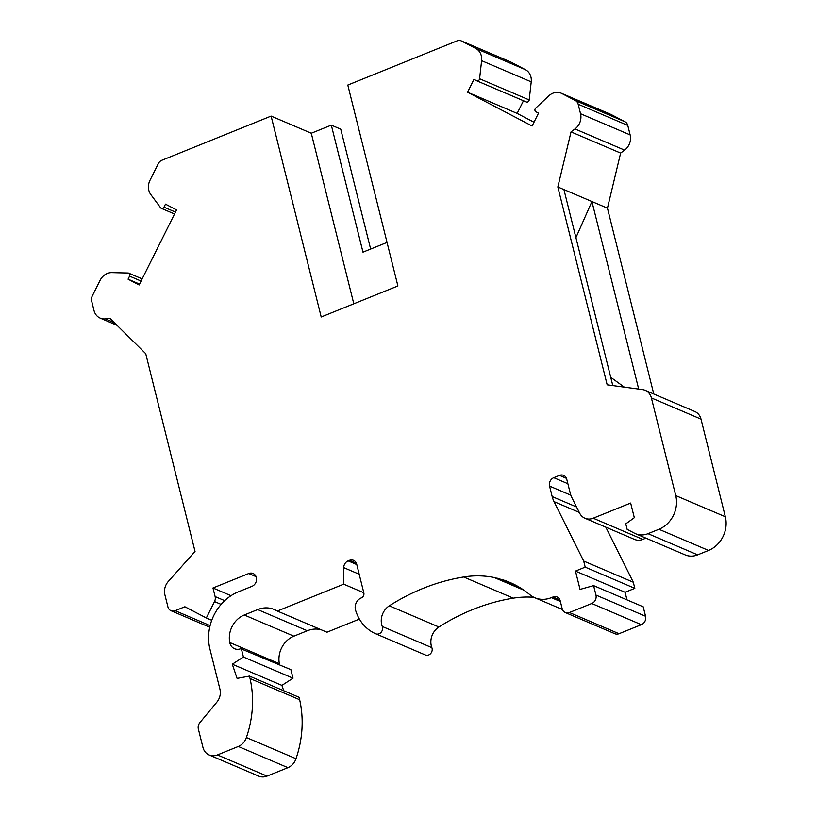 <?xml version="1.0" encoding="UTF-8"?>
<svg xmlns="http://www.w3.org/2000/svg" width="817" height="817" viewBox="0 0 817 817"><rect width="100%" height="100%" fill="white"/><g stroke="black" fill="none" stroke-linecap="round" stroke-linejoin="round"><path stroke-width="1.23" d="M174.542 213.993L161.347 208.355A2.267 1.961 -66.9 0 1 160.622 207.784L150.777 194.507A13.317 11.561 -66.9 0 1 150.011 180.271L158.273 163.706A6.659 5.78 -66.9 0 1 161.868 160.275L271.111 116.085L311.287 133.242L331.324 125.144L340.75 129.168L370.642 249.062M565.293 612.546L614.895 633.737A6.659 5.78 -66.9 0 0 619.031 633.716L641.355 624.688A6.659 5.78 -66.9 0 0 645.563 616.263L643.193 606.796L593.591 585.615L595.95 595.072A6.659 5.78 -66.9 0 1 591.753 603.497L569.429 612.525A6.659 5.78 -66.9 0 1 565.293 612.546A6.659 5.78 -66.9 0 1 562.178 608.736L560.207 600.801A6.659 5.78 -66.9 0 0 557.092 596.992A6.659 5.78 -66.9 0 0 552.956 597.013L551.352 597.656A26.634 23.111 -66.9 0 1 534.798 597.727A26.634 23.111 -66.9 0 1 529.794 594.653A106.537 92.454 -66.9 0 0 509.747 582.368A106.537 92.454 -66.9 0 0 504.334 580.284L494.203 577.517A106.537 92.454 -66.9 0 0 463.668 576.986A215.749 187.216 -66.9 0 0 389.321 605.826A15.983 13.869 -66.9 0 0 382.264 626.476A5.331 4.626 -66.9 0 1 381.09 632.358A5.331 4.626 -66.9 0 1 375.769 633.798A5.331 4.626 -66.9 0 0 375.769 633.798A44.618 38.716 -66.9 0 1 355.528 610.044A9.324 8.088 -66.9 0 1 361.318 597.901A3.993 3.462 -66.9 0 0 363.831 592.846L356.682 564.149A6.659 5.78 -66.9 0 0 353.567 560.339A6.659 5.78 -66.9 0 0 349.431 560.35L348.144 560.881A6.659 5.78 -66.9 0 0 343.743 567.641L343.712 584.175L363.81 592.764M295.989 758.707L246.377 737.526A99.429 86.285 -66.9 0 0 250.043 678.539L299.655 699.73A99.429 86.285 -66.9 0 1 295.989 758.707A13.317 11.561 -66.9 0 1 287.921 767.663L267.026 776.119A13.317 11.561 -66.9 0 1 258.754 776.15L209.142 754.969A13.317 11.561 -66.9 0 1 202.933 747.351L198.357 729.03A6.659 5.78 -66.9 0 1 199.91 722.585L216.862 702.14A13.317 11.561 -66.9 0 0 219.947 689.242L209.928 649.055A45.282 39.298 -66.9 0 1 238.493 591.784L251.942 586.351A6.996 6.066 -66.9 0 0 256.538 579.907A6.996 6.066 -66.9 0 0 253.096 573.503A6.996 6.066 -66.9 0 0 248.746 573.524L212.971 587.995L231.027 595.705M321.122 629.744A26.634 23.111 -66.9 0 0 307.304 630.755L293.885 636.177A22.641 19.649 -66.9 0 0 279.363 663.71A9.988 8.67 -66.9 0 0 279.659 664.854M293.885 636.177L244.283 614.997A22.641 19.649 -66.9 0 0 229.751 642.519A9.988 8.67 -66.9 0 0 234.52 648.718A9.988 8.67 -66.9 0 0 240.729 648.698L290.893 669.654L293.027 678.202L281.906 685.392L232.294 664.211L243.415 657.021L241.291 648.473M244.283 614.997L257.692 609.564A26.634 23.111 -66.9 0 1 274.246 609.502A26.634 23.111 -66.9 0 1 275.666 610.176L277.32 611.034L343.712 584.175M209.724 627.231L171.019 610.707A6.659 5.78 -66.9 0 1 167.914 606.898L164.881 594.756A13.317 11.561 -66.9 0 1 168.322 581.449L195.038 551.434L145.732 353.69L110.019 318.395L105.444 318.906A13.317 11.561 -66.9 0 1 100.236 318.15A13.317 11.561 -66.9 0 1 94.016 310.542L91.657 301.044A6.659 5.78 -66.9 0 1 92.25 296.05L100.103 280.323A13.317 11.561 -66.9 0 1 111.817 272.623L128.085 273.011A2.267 1.961 -66.9 0 1 129.576 276.146L128.065 279.179L139.564 284.102M566.477 478.364L559.492 475.382A6.659 5.78 -66.9 0 1 563.628 475.361A6.659 5.78 -66.9 0 1 566.732 479.171L570.123 492.763A26.634 23.111 -66.9 0 0 571.982 497.829L579.641 513.158A13.317 11.561 -66.9 0 0 584.921 518.244A13.317 11.561 -66.9 0 0 593.203 518.213L630.663 503.058L634.319 517.712L625.771 523.86L627.139 529.355L634.533 533.225A19.976 17.331 -66.9 0 0 635.606 533.736L685.208 554.917A19.976 17.331 -66.9 0 0 697.626 554.866L708.543 550.444A26.634 23.111 -66.9 0 0 725.343 516.763L701.006 419.121A13.317 11.561 -66.9 0 0 694.787 411.502L645.175 390.322A13.317 11.561 -66.9 0 0 642.55 389.597L607.174 384.827L557.837 186.981L571.032 131.894L574.984 128.953A13.317 11.561 -66.9 0 0 580.53 113.726L578.17 104.229A6.659 5.78 -66.9 0 0 575.413 100.593L561.882 93.516A13.317 11.561 -66.9 0 0 561.167 93.179A13.317 11.561 -66.9 0 0 548.83 95.834L535.717 108.11A2.267 1.961 -66.9 0 0 535.911 111.766L538.526 113.134L532.112 126.002L467.549 92.219L473.962 79.361L476.577 80.72A2.267 1.961 -66.9 0 0 479.589 78.749L481.611 60.672A13.317 11.561 -66.9 0 0 475.8 48.479L461.544 41.024A6.659 5.78 -66.9 0 0 461.186 40.85A6.659 5.78 -66.9 0 0 457.05 40.87L347.807 85.06L397.899 285.96L321.204 316.996L271.111 116.085M701.006 419.121L651.394 397.94L675.741 495.572A26.634 23.111 -66.9 0 1 658.931 529.263L648.014 533.675A19.976 17.331 -66.9 0 1 635.606 533.736M209.142 754.969A13.317 11.561 -66.9 0 0 217.424 754.928L238.319 746.472A13.317 11.561 -66.9 0 0 246.377 737.526M514.986 584.829L504.334 580.284M359.409 619.082L326.933 632.225L277.32 611.034M425.381 654.989L375.769 633.798L425.361 654.979A5.331 4.626 -66.9 0 0 425.381 654.989A5.331 4.626 -66.9 0 0 430.692 653.539A5.331 4.626 -66.9 0 0 431.866 647.656L382.264 626.476M533.879 597.309A106.537 92.454 -66.9 0 0 513.27 598.167A215.749 187.216 -66.9 0 0 438.923 627.007A15.983 13.869 -66.9 0 0 431.866 647.656M523.993 590.242L494.203 577.517M299.655 699.73L299.042 697.289L249.44 676.098L237.093 678.406L232.294 664.211M221.121 604.396L214.514 601.578A6.659 5.78 -66.9 0 0 215.116 596.573L212.971 587.995M161.347 208.355A2.267 1.961 -66.9 0 0 163.982 207.181L165.494 204.148L176.564 209.938L139.135 284.97L128.065 279.179M171.019 610.707A6.659 5.78 -66.9 0 0 175.155 610.687L184.887 606.755L206.333 617.969L214.514 601.578M249.44 676.098L250.043 678.539M559.492 475.382L553.763 477.69A6.659 5.78 -66.9 0 0 549.565 486.115L552.169 496.562A26.634 23.111 -66.9 0 0 554.028 501.628L583.685 561.044L585.207 567.151L575.474 571.093L580.05 589.414L593.591 585.615M651.394 397.94A13.317 11.561 -66.9 0 0 645.175 390.322M638.69 389.076L591.927 201.533L563.924 189.575L612.801 385.593M575.914 237.665L591.927 201.533L607.45 208.161L620.634 153.085L571.032 131.894M563.924 189.575L557.837 186.981M653.784 393.998L607.45 208.161M211.756 620.287L206.333 617.969M243.415 657.021L293.027 678.202M281.906 685.392L283.703 690.733M476.822 80.832L526.189 101.911A2.267 1.961 -66.9 0 0 529.191 99.929L531.224 81.853A13.317 11.561 -66.9 0 0 525.413 69.659L511.156 62.204A6.659 5.78 -66.9 0 0 510.799 62.031L461.186 40.85M620.634 153.085L624.596 150.134A13.317 11.561 -66.9 0 0 630.142 134.907L627.773 125.42A6.659 5.78 -66.9 0 0 625.015 121.774L611.484 114.697A13.317 11.561 -66.9 0 0 610.779 114.36L561.167 93.179M584.921 518.244L634.533 539.424A13.317 11.561 -66.9 0 0 642.805 539.394L645.92 538.137M626.976 599.872L625.087 592.274L634.819 588.342L633.298 582.235L605.806 527.159M523.462 100.757L517.151 113.41L533.991 122.213M517.151 113.41L467.549 92.219M634.819 588.342L585.207 567.151M625.087 592.274L575.474 571.093M311.287 133.242L353.812 303.801M610.738 377.311L624.331 387.146M633.298 582.235L583.685 561.044M387.044 242.424L362.983 252.157L331.324 125.144M521.175 588.373L497.492 578.262M645.563 616.263L595.95 595.072M641.355 624.688L591.753 603.497M279.363 663.71L229.751 642.519M307.304 630.755L257.692 609.564M725.343 516.763L675.741 495.572M267.026 776.119L217.424 754.928M359.194 574.239L343.743 567.641M356.416 563.342L349.431 560.35M356.784 564.567L348.144 560.881M438.923 627.007L389.321 605.826M513.27 598.167L463.668 576.986M287.921 767.663L238.319 746.472M256.089 576.659L248.746 573.524M224.706 600.679L215.116 596.573M210.102 625.618L175.155 610.687M141.086 281.058L129.576 276.146M511.156 62.204L461.544 41.024M525.413 69.659L475.8 48.479M708.543 550.444L658.931 529.263M697.626 554.866L648.014 533.675M630.142 134.907L580.53 113.726M624.596 150.134L574.984 128.953M611.484 114.697L561.882 93.516M625.015 121.774L575.413 100.593M627.773 125.42L578.17 104.229M114.4 322.725L105.444 318.906M642.805 539.394L593.203 518.213M175.481 212.103L163.982 207.181M559.941 599.995L552.956 597.013M531.224 81.853L481.611 60.672M560.38 601.516L551.352 597.656M619.031 633.716L569.429 612.525M570.869 495.214L549.565 486.115M576.547 506.969L552.169 496.562M567.866 483.715L553.763 477.69M579.263 512.402L554.028 501.628M529.191 99.929L479.589 78.749M117.025 325.329L100.236 318.15M562.433 609.523L534.798 597.727M142.168 278.893L128.729 273.154M526.311 101.972L476.699 80.781"/></g></svg>
